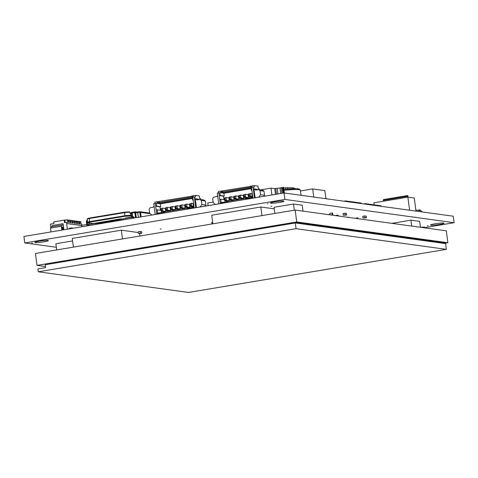 <?xml version="1.0" encoding="UTF-8"?>
<svg xmlns="http://www.w3.org/2000/svg" width="478" height="478" viewBox="0 0 478 478"><rect width="100%" height="100%" fill="white"/><g stroke="black" fill="none" stroke-linecap="round" stroke-linejoin="round"><path stroke-width="0.72" d="M161.14 228.932L160.226 228.986L161.14 228.932M271.839 206.239L270.924 206.299L271.839 206.239M439.629 224.445A6.812 0.663 -7.5 0 1 430.529 225.007A6.812 0.663 -7.5 0 1 434.932 223.8A6.812 0.663 -7.5 0 1 444.032 223.232A6.812 0.663 -7.5 0 1 439.629 224.445M428.139 225.706L427.428 225.747L428.139 225.706M279.534 202.439A6.812 0.663 -7.5 0 1 270.434 203.007A6.812 0.663 -7.5 0 1 274.838 201.794A6.812 0.663 -7.5 0 1 283.938 201.226A6.812 0.663 -7.5 0 1 279.534 202.439M268.039 203.7L267.333 203.748L268.039 203.7M43.916 241.826A6.812 0.663 -7.5 0 1 34.822 242.394A6.812 0.663 -7.5 0 1 39.226 241.181A6.812 0.663 -7.5 0 1 48.326 240.613A6.812 0.663 -7.5 0 1 43.916 241.826M32.426 243.087L31.721 243.135L32.426 243.087M422.056 227.128L424.721 227.164L422.325 227.522L421.249 227.349L422.056 227.128M423.872 227.749L454.1 222.694L284.906 199.44L24.754 242.932L56.356 247.275M24.754 242.932L23.9 236.455L284.057 192.963L284.906 199.44M454.1 222.694L453.246 216.217L284.057 192.963M411.737 226.076L410.955 220.161L391.87 223.351M420.443 227.277L419.66 221.356L410.955 220.161M56.703 249.922L55.89 243.738L72.572 240.954M294.329 210.201L293.516 204.016L302.221 205.211L302.998 211.133M274.892 213.451L274.079 207.267L293.516 204.016M211.874 222.282L211.844 223.62L212.824 223.614L212.178 223.626M212.28 223.71L212.841 223.734M211.844 223.62L212.764 223.531M245.674 199.38L227.51 202.415M246.905 198.525L245.823 198.376L227.659 201.411L227.48 202.194M227.582 201.752L221.183 202.493L220.752 199.212L224.403 199.714M226.351 202.612L226.5 201.608M246.803 198.962L252.892 197.946L252.3 197.294L246.983 198.185L246.833 199.189M245.644 199.159L245.823 198.376M252.892 197.946L252.354 193.841L251.864 194.014L252.3 197.294M252.348 193.793L250.155 193.494L250.538 196.362L248.99 196.625L252.253 196.948M244.276 194.677L244.551 196.727L245.704 197.175L245.328 194.301L243.505 194.809L245.328 194.301L248.19 194.695L248.572 197.569L247.024 197.826L244.156 197.432L245.704 197.175L248.572 197.569M239.448 195.484L239.717 197.534L240.876 197.982L240.494 195.108L238.671 195.616L240.494 195.108L243.362 195.502L243.738 198.376L242.191 198.633L239.329 198.239L240.876 197.982L243.738 198.376M234.614 196.291L234.883 198.346L236.042 198.788L235.666 195.914L233.844 196.422L235.666 195.914L238.528 196.309L238.904 199.183L237.363 199.44L234.495 199.045L236.042 198.788L238.904 199.183M229.787 197.103L230.055 199.153L231.209 199.595L230.832 196.727L229.01 197.229L230.832 196.727L233.7 197.115L234.077 199.989L232.529 200.246L229.667 199.852L231.209 199.595L234.077 199.989M224.953 197.91L225.222 199.959L226.381 200.401L225.998 197.534L224.182 198.035L225.998 197.534L228.866 197.928L229.243 200.796L227.701 201.053L224.833 200.664L226.381 200.401L229.243 200.796M224.881 200.67L225.036 201.847M251.159 188.643L223.901 193.202L224.278 196.07L223.507 196.201L223.961 199.655M226.321 202.385L220.233 203.407L221.183 202.493M218.715 203.885L217.281 192.998L220.89 192.789L220.782 191.965L221.177 192.825L223.196 192.754L251.087 188.087M218.524 192.789L218.356 191.535L250.663 186.396M255.192 197.79L253.824 188.738L258.311 189.67M259.291 189.694L259.16 188.667L258.299 188.553L257.977 186.091L254.105 185.56L254.326 187.197L253.035 187.023L254.469 197.91M249.11 193.871L250.155 193.494L249.11 193.871L249.379 195.92L252.205 196.595M223.901 193.202L221.177 192.825M220.752 199.212L219.695 199.302L220.233 203.407M218.709 203.831L215.572 204.411M215.393 204.387L213.194 202.66L212.65 198.561L213.648 197.133L216.743 196.619L217.598 195.394M251.954 187.203L251.894 186.767L250.735 186.958L250.627 186.139L254.105 185.56M221.834 190.955L221.941 191.774L220.782 191.965M219.695 199.302L218.828 192.742M263.814 196.35L264.549 195.299L264.011 191.194L262.691 190.16L258.676 189.605L259.996 190.644L260.54 194.743L258.879 197.121L255.013 197.767M253.824 188.738L255.587 190.125L258.676 189.605M253.035 187.023L251.488 187.28L252.354 193.841M251.9 190.393L251.38 190.322L251.004 187.448L251.488 187.28M250.735 186.958L251.016 187.573M223.196 192.754L222.802 191.893L250.848 187.203M222.336 192.634L221.941 191.774M222.694 191.069L222.802 191.893M224.278 196.07L220.268 195.52L219.886 192.652M220.268 195.52L219.205 195.61L223.507 196.201M264.549 195.299L260.54 194.743M251.38 190.322L251.864 190.154M249.379 195.92L248.608 196.052L248.99 196.625M248.339 193.996L248.608 196.052M244.551 196.727L243.774 196.858L244.156 197.432M243.505 194.809L243.774 196.858M239.717 197.534L238.946 197.665L239.329 198.239M238.671 195.616L238.946 197.665M234.883 198.346L234.112 198.472L234.495 199.045M233.844 196.422L234.112 198.472M230.055 199.153L229.279 199.278L229.667 199.852M229.01 197.229L229.279 199.278M225.222 199.959L224.451 200.091L224.833 200.664M224.182 198.035L224.451 200.091M259.996 190.644L264.011 191.194M86.733 224.523L82.025 225.311M72.309 228.364L72.244 227.887L69.155 228.4L69.214 228.878M67.368 229.189L66.627 223.525L81.666 225.592L81.822 226.769M72.244 227.887L72.746 228.287M66.627 223.525L82.055 225.526L81.893 224.296L81.176 224.194L80.848 221.732L79.778 221.589L80.101 224.051L79.384 223.949L79.061 221.487L77.986 221.344L78.308 223.8L77.591 223.704L77.269 221.242L76.193 221.093L76.516 223.555L75.805 223.459L75.476 220.997L74.407 220.848L74.729 223.31L74.012 223.214L73.69 220.752L72.614 220.603L72.937 223.065L72.22 222.963L71.897 220.507L70.822 220.358L71.144 222.82L70.433 222.718L70.105 220.256L69.035 220.113L69.358 222.575L68.641 222.473L68.318 220.011L67.243 219.862L67.565 222.324L64.53 222.617L64.207 220.155L53.769 221.9L53.984 223.537L50.507 224.122L50.871 226.889M82.055 225.526L81.666 225.592M51.994 226.703L52.269 225.502L63.09 223.692L63.891 229.769M67.01 223.459L66.848 222.228M64.207 220.155L67.243 219.862M68.342 220.227L69.035 220.113M70.135 220.472L70.822 220.358M71.927 220.716L72.614 220.603M73.714 220.961L74.407 220.848M75.506 221.212L76.193 221.093M77.299 221.457L77.986 221.344M79.085 221.702L79.778 221.589M63.592 229.816L63.478 228.986A1.04 0.347 80.5 0 0 62.988 227.91L62.2 227.803L62.331 228.825L63.048 228.926L63.245 229.876M62.971 229.924L62.152 229.607L61.805 226.942L63.52 227.175L63.867 229.775M63.09 223.692L62.738 225.258L61.59 225.096L61.321 226.267L61.829 230.115M61.59 225.096L50.77 226.907L50.501 228.078L51.003 231.92M64.924 220.25L65.217 222.497M62.941 229.715L62.277 229.052L63.048 228.926M62.785 227.881L63.52 227.175M50.501 228.078L61.321 226.267M186.976 209.191L163.984 213.039M188.207 208.336L187.125 208.187L164.133 212.035L163.954 212.812M164.05 212.375L157.656 213.116L157.226 209.83L160.871 210.332M162.825 213.23L162.968 212.226M188.111 208.772L194.193 207.757L193.602 207.105L188.284 207.996L188.141 209M186.952 208.97L187.125 208.187M194.193 207.757L193.656 203.658L193.172 203.825L193.602 207.105M193.65 203.604L191.463 203.305L191.839 206.179L190.292 206.436L193.554 206.765M185.584 204.488L185.852 206.538L187.006 206.986L186.629 204.112L184.807 204.62L186.629 204.112L189.497 204.506L189.874 207.38L188.326 207.637L185.464 207.243L187.006 206.986L189.874 207.38M180.75 205.295L181.019 207.35L182.178 207.793L181.801 204.919L179.979 205.426L181.801 204.919L184.663 205.313L185.04 208.187L183.498 208.444L180.63 208.049L182.178 207.793L185.04 208.187M175.916 206.108L176.191 208.157L177.344 208.599L176.968 205.731L175.145 206.233L176.968 205.731L179.83 206.12L180.212 208.994L178.664 209.25L175.802 208.856L177.344 208.599L180.212 208.994M171.088 206.914L171.357 208.964L172.516 209.406L172.134 206.538L170.311 207.04L172.134 206.538L175.002 206.932L175.378 209.8L173.831 210.057L170.969 209.669L172.516 209.406L175.378 209.8M166.254 207.721L166.523 209.77L167.682 210.212L167.306 207.344L165.484 207.852L167.306 207.344L170.168 207.739L170.55 210.607L169.003 210.87L166.135 210.475L167.682 210.212L170.55 210.607M161.427 208.528L161.695 210.577L162.849 211.025L162.472 208.151L160.65 208.659L162.472 208.151L165.34 208.545L165.717 211.419L164.169 211.676L161.307 211.282L162.849 211.025L165.717 211.419M161.355 211.288L161.51 212.471M192.461 198.454L160.369 203.819L160.751 206.693L159.975 206.819L160.429 210.272M162.795 213.009L156.706 214.025L157.656 213.116M155.189 214.508L153.755 203.616L157.364 203.407L157.256 202.588L157.65 203.449L159.67 203.371L192.389 197.904M154.992 203.413L154.83 202.152L191.965 196.207M196.494 207.601L195.126 198.555L199.619 199.481M200.599 199.505L200.461 198.484L199.601 198.364L199.278 195.902L195.412 195.371L195.627 197.014L194.337 196.834L195.771 207.721M190.411 203.682L191.463 203.305L190.411 203.682L190.68 205.731L193.512 206.406M160.369 203.819L157.65 203.449M157.226 209.83L156.163 209.92L156.706 214.025M155.183 214.455L152.046 215.034M151.867 215.01L149.662 213.278L149.124 209.179L150.122 207.751L153.211 207.237L154.071 206.012M193.255 197.014L193.202 196.578L192.042 196.775L191.935 195.95L195.412 195.371M158.308 201.573L158.415 202.391L157.256 202.588M156.163 209.92L155.302 203.359M205.116 206.161L205.851 205.11L205.313 201.005L203.992 199.971L199.983 199.422L201.304 200.455L201.841 204.56L200.18 206.932L196.315 207.577M195.126 198.555L196.888 199.935L199.983 199.422M194.337 196.834L192.789 197.091L193.656 203.658M193.202 200.204L192.682 200.133L192.305 197.259L192.789 197.091M192.042 196.775L192.323 197.384M159.67 203.371L159.276 202.511L192.15 197.014M158.81 203.252L158.415 202.391M159.168 201.692L159.276 202.511M160.751 206.693L156.736 206.143L156.36 203.269M156.736 206.143L155.679 206.233L159.975 206.819M205.851 205.11L201.841 204.56M192.682 200.133L193.172 199.965M190.68 205.731L189.909 205.863L190.292 206.436M189.641 203.813L189.909 205.863M185.852 206.538L185.076 206.669L185.464 207.243M184.807 204.62L185.076 206.669M181.019 207.35L180.248 207.476L180.63 208.049M179.979 205.426L180.248 207.476M176.191 208.157L175.414 208.283L175.802 208.856M175.145 206.233L175.414 208.283M171.357 208.964L170.586 209.095L170.969 209.669M170.311 207.04L170.586 209.095M166.523 209.77L165.752 209.902L166.135 210.475M165.484 207.852L165.752 209.902M161.695 210.577L160.925 210.708L161.307 211.282M160.65 208.659L160.925 210.708M201.304 200.455L205.313 201.005M420.031 210.673L420.293 210.159A0.831 0.317 162 0 0 420.311 210.033L420.544 210.744M416.78 210.224L416.105 210.135M415.854 210.099L420.592 210.75A2.288 2.145 97.8 0 1 422.199 211.951M417.36 210.308L419.72 209.914A0.831 0.317 162 0 1 420.311 210.033M277.927 193.99L277.174 188.278A14.125 1.38 172.5 0 0 279.959 187.956L282.187 187.573L282.922 193.154M294.508 188.643L294.478 188.386A20.094 1.96 -7.5 0 0 287.648 187.812L287.445 187.782A3.74 0.364 172.5 0 0 285.623 187.818A40.433 3.943 172.5 0 0 283.735 187.979M260.612 189.874L271.02 188.135L274.731 188.643L277.174 188.278M284.398 193.01L283.645 187.298L282.187 187.573M275.489 194.397L274.731 188.643M271.02 188.135L271.922 194.994M287.648 187.812L287.81 188.995M283.137 193.118L282.402 187.519M283.777 193.01L283.03 187.34M355.023 218.285L357.335 217.86L357.436 218.613M358.01 218.697L357.908 217.944L357.335 217.86M335.281 215.572L337.593 215.148L337.695 215.901M338.269 215.984L338.167 215.231L337.593 215.148M331.099 214.998L332.849 214.706L330.525 214.915M332.849 214.706L332.634 213.063L332.061 212.985L332.276 214.622M329.934 214.837L329.742 213.373L332.061 212.985M300.495 190.967L312.678 188.929L324.855 190.608L325.924 198.717M312.678 188.929L313.747 197.044M364.935 217.609L362.969 217.938L366.387 217.807L364.935 217.609L364.714 215.942L362.748 216.271L362.969 217.938M366.387 217.807L366.172 216.14L364.714 215.942M345.194 214.897L343.234 215.225L346.652 215.094L345.194 214.897L344.973 213.23L343.013 213.558L343.234 215.225M346.652 215.094L346.43 213.427L344.973 213.23M350.093 217.609L348.635 217.406M348.605 217.167L347.829 217.293M329.904 214.598L328.894 214.694M328.864 214.455L328.087 214.58M140.377 233.097L138.417 233.425L141.835 233.294L140.377 233.097L140.162 231.43L138.196 231.758L138.417 233.425M141.835 233.294L141.613 231.627L140.162 231.43M325.894 198.484L327.573 198.944M363.656 203.903L365.312 203.628L381.068 205.791L381.133 206.305M365.312 203.628L365.377 204.142M343.915 201.19L345.57 200.915L361.332 203.078L361.398 203.592M345.57 200.915L345.642 201.429M208.145 205.654L207.781 202.923L213.11 202.033M87.605 224.684L88.322 224.696M88.998 224.511L87.611 224.684M86.393 221.451L87.492 221.165M132.723 217.024L133.422 216.833A0.418 0.388 97.8 0 1 133.864 217.179L133.977 218.052M131.91 213.045L131.803 212.447L132.591 212.28M134.581 211.909L132.675 212.22L132.526 213.003L134.455 212.68L134.605 211.897L135.166 211.856A0.831 0.777 97.8 0 1 135.997 212.346L135.752 213.511L136.296 217.663M141.147 216.851L140.562 212.399L139.684 211.712L137.168 212.13M130.04 212.913A83.136 8.114 172.5 0 0 131.611 212.596L131.82 212.549M131.205 213.313A83.136 8.114 -7.5 0 0 131.695 213.212L132.514 212.925M87.331 219.94A0.831 0.777 -82.2 0 0 86.667 220.89L86.721 221.296M87.301 221.195L87.408 220.555M137.061 212.083L135.388 211.85M136.881 212.089L137.766 212.782L138.363 217.317M134.647 212.525L135.178 213.57M132.173 213.355L132.651 216.964L131.976 217.149L131.504 213.541L132.526 213.003M86.632 225.969L87.145 225.371M87.02 225.389L86.877 224.863M140.568 216.952L139.958 212.292L137.73 212.62M135.997 212.346L135.441 212.435L135.172 213.606L135.752 213.511M134.635 211.897L134.718 212.513L135.441 212.435M135.525 217.795L134.921 213.23L134.485 212.883M132.651 216.964L133.422 216.833M132.155 218.356L132.024 217.317L133.368 217.269L133.482 218.135M135.352 212.829L135.298 212.417M133.368 217.269L133.864 217.185M89.033 223.035L89.213 224.391M86.614 225.831L87.193 225.736L87.086 224.917L88.735 224.552L88.872 225.592M88.37 225.676L88.245 224.72M135.172 213.606L135.716 217.759M132.042 217.173L133.846 217.102M134.061 217.054L132.729 217.078M133.081 217.227L133.207 218.183M97.171 224.206L96.747 223.304L96.873 224.254M93.138 223.734L89.153 224.481M121.645 219.725L96.998 223.579M120.737 218.858L119.165 219.45L93.21 223.549L120.737 218.858L122.392 219.02M126.365 218.261L125.254 218.099L132.442 216.988M139.815 212.274L140.43 216.976M131.946 216.982L126.365 218.249M95.827 224.433L95.69 223.393L96.747 223.304M121.693 220.107L121.579 219.241L123.324 218.769L132.024 217.317M123.461 219.808L123.324 218.769M95.69 223.393L88.735 224.552M374.143 204.841L373.88 202.815L407.889 197.127L409.61 210.218M407.889 197.127L414.265 198.006L415.985 211.097M383.41 201.22L383.476 199.583L407.435 195.574L407.37 197.217M408.033 197.145L407.83 195.627L407.435 195.574M383.296 200.36L407.262 196.356M296.73 221.953L295.165 210.057L446.297 230.826L447.862 242.722L296.73 221.953L37.003 265.374L45.482 266.539M444.976 243.206L447.862 242.722M295.165 210.057L35.438 253.477L37.003 265.374M38.276 271.791L37.899 268.917L45.625 267.626L45.249 264.752L295.32 222.951L445.586 243.607L446.344 249.349L296.073 228.693L38.276 271.791L188.541 292.44L446.344 249.349M53.757 263.33L53.685 262.804L295.255 222.419L296.073 228.693M295.255 222.419L444.946 242.997L445.018 243.529M139.952 236.007L139.636 233.593M138.297 232.535L121.328 230.199L72.238 238.408L73.391 247.132M122.476 238.928L121.328 230.199M274.282 208.85L260.803 206.998L211.718 215.208L212.853 223.818M261.938 215.614L260.803 206.998M124.477 212.178L124.477 212.65L89.135 218.554A6.823 0.663 -7.5 0 0 87.241 219.277L87.647 222.354A6.823 0.663 -7.5 0 1 89.535 221.631L89.356 218.052L89.135 218.554L89.356 218.052L124.465 212.178L129.12 211.862A0.52 0.436 -88.6 0 0 129.036 211.868L124.477 212.178L124.883 215.727L89.535 221.631L89.9 222.151L125.015 216.283L124.883 215.727A6.925 0.675 -7.5 0 1 130.602 215.417L130.189 216.014L131.856 216.241M130.201 213.2A0.52 0.49 97.8 0 1 130.47 213.588L130.602 215.417L131.773 215.578M129.992 212.991A0.52 0.299 152.1 0 1 130.136 213.092L129.12 211.862A0.52 0.436 -88.6 0 1 129.538 212.298L130.147 213.254M129.562 212.196L129.251 212.023L129.538 212.298A6.925 0.675 -7.5 0 0 124.477 212.65M422.325 227.522L422.271 227.098M63.15 229.141L62.516 229.243M420.485 210.732L420.293 210.159M279.959 187.956L280.694 193.53M276.529 194.223L275.776 188.469M287.445 187.782L287.607 189.013M285.623 187.818L285.802 189.174M281.16 187.776L281.889 193.327M87.193 221.212L87.641 224.612M132.508 212.656L132.46 212.304M132.071 212.369L132.155 212.985M131.695 213.212L131.611 212.596M140.562 212.399L150.241 213.732M135.973 212.537L137.766 212.782M135.166 211.856L135.238 212.429M88.818 223.005L89.016 224.505L88.824 223.005M86.996 221.242L87.444 224.648M119.219 219.862L119.165 219.45M121.34 219.683L121.233 218.864M283.92 189.36L296.515 188.655L299.162 188.983L300.393 190.208A21.618 2.109 172.5 0 0 284.046 190.304M283.92 189.366A20.56 2.008 -7.5 0 1 298.989 189.664M88.083 222.527L88.496 222.957L93.12 223.596L88.633 222.957C87.844 222.826 88.263 222.557 89.9 222.151M125.015 216.283L130.189 216.014M131.528 213.732L130.47 213.588M131.886 213.063L131.803 212.447M149.632 213.045L139.97 211.718M134.605 211.897L132.675 212.22M86.775 224.833L86.327 221.428M93.15 223.818L93.108 223.507M125.272 218.446L125.236 218.135M300.393 190.208L301.068 195.305M87.241 219.277C87.994 218.386 85.986 219.187 89.314 218.052L124.471 212.178M131.898 213.403L130.183 213.17M88.496 222.957L87.647 222.354"/></g></svg>
